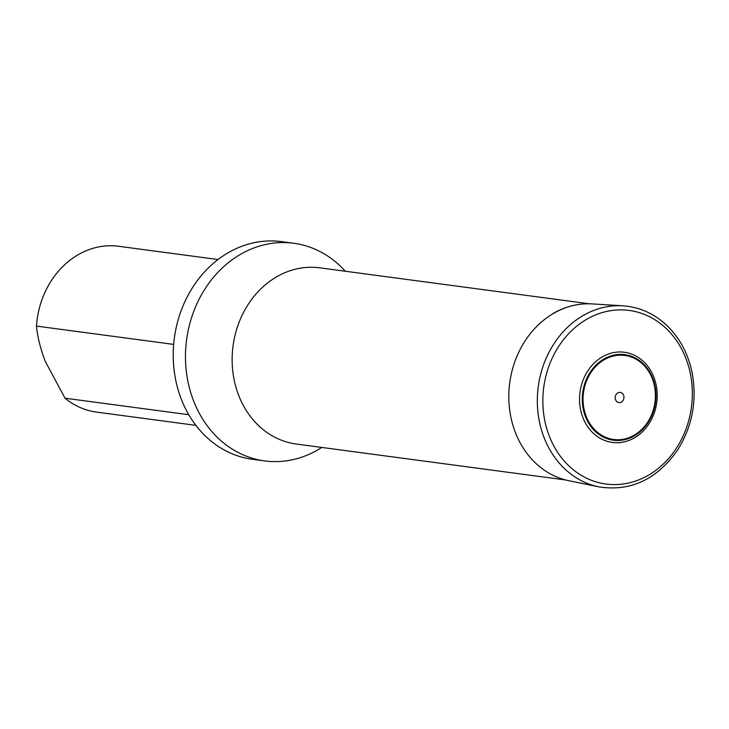 <?xml version="1.0" encoding="UTF-8"?>
<svg xmlns="http://www.w3.org/2000/svg" width="729" height="729" viewBox="0 0 729 729"><rect width="100%" height="100%" fill="white"/><g stroke="black" fill="none" stroke-linecap="round" stroke-linejoin="round"><path stroke-width="1.09" d="M173.657 344.398L36.45 326.091C37.516 336.889 40.459 348.662 45.28 361.42L64.999 398.198L188.765 414.71M64.999 398.198A83.653 71.169 97.6 0 0 96.565 412.113L195.901 425.362M218.026 259.533L118.699 246.284A83.653 71.169 97.6 0 0 36.45 326.091M345.3 271.243A109.797 93.412 97.6 0 0 293.714 243.258L281.458 241.627A109.797 93.412 97.6 0 0 192.347 287.9A109.797 93.412 97.6 0 0 181.576 399.875A109.797 93.412 97.6 0 0 252.416 459.279L264.673 460.91A109.797 93.412 97.6 0 0 321.799 447.442M293.714 243.258A109.797 93.412 97.6 0 0 204.594 289.531A109.797 93.412 97.6 0 0 193.832 401.506A109.797 93.412 97.6 0 0 264.673 460.91M602.345 356.846A45.49 38.71 -82.4 0 1 657.029 399.857A45.49 38.71 -82.4 0 1 595.766 435.331A45.49 38.71 -82.4 0 1 602.345 356.846M617.755 392.922A5.139 4.374 -82.4 0 1 623.942 397.788A5.139 4.374 -82.4 0 1 617.016 401.797A5.139 4.374 -82.4 0 1 617.755 392.922M589.251 303.793L319.767 267.835A88.883 75.616 97.6 0 0 240.433 319.001A88.883 75.616 97.6 0 0 254.184 421.043A88.883 75.616 97.6 0 0 296.256 444.034L565.74 479.983M598.719 486.844A91.48 77.83 -82.4 0 1 537.747 410.372A91.48 77.83 -82.4 0 1 583.164 315.511A91.48 77.83 -82.4 0 1 622.876 305.816C639.442 307.009 654.068 313.516 666.743 325.362C679.756 337.928 688.24 353.829 692.186 373.057C697.161 400.75 692.313 426.383 677.633 449.966C656.938 479.5 630.631 491.793 598.719 486.844L568.802 480.693A89.33 76.007 -82.4 0 1 509.234 406.026A89.33 76.007 -82.4 0 1 553.584 313.37A89.33 76.007 -82.4 0 1 592.385 303.911C578.671 303.127 565.567 306.317 553.074 313.479M586.727 319.275A87.58 74.513 -82.4 0 1 691.994 402.08A87.58 74.513 -82.4 0 1 574.06 470.36A87.58 74.513 -82.4 0 1 586.727 319.275M603.904 359.023A43.157 36.714 -82.4 0 1 655.781 399.829A43.157 36.714 -82.4 0 1 597.662 433.473A43.157 36.714 -82.4 0 1 603.904 359.023M604.286 359.716A42.391 36.067 -82.4 0 1 655.243 399.802A42.391 36.067 -82.4 0 1 598.154 432.853A42.391 36.067 -82.4 0 1 604.286 359.716M622.876 305.816L592.385 303.911"/></g></svg>

